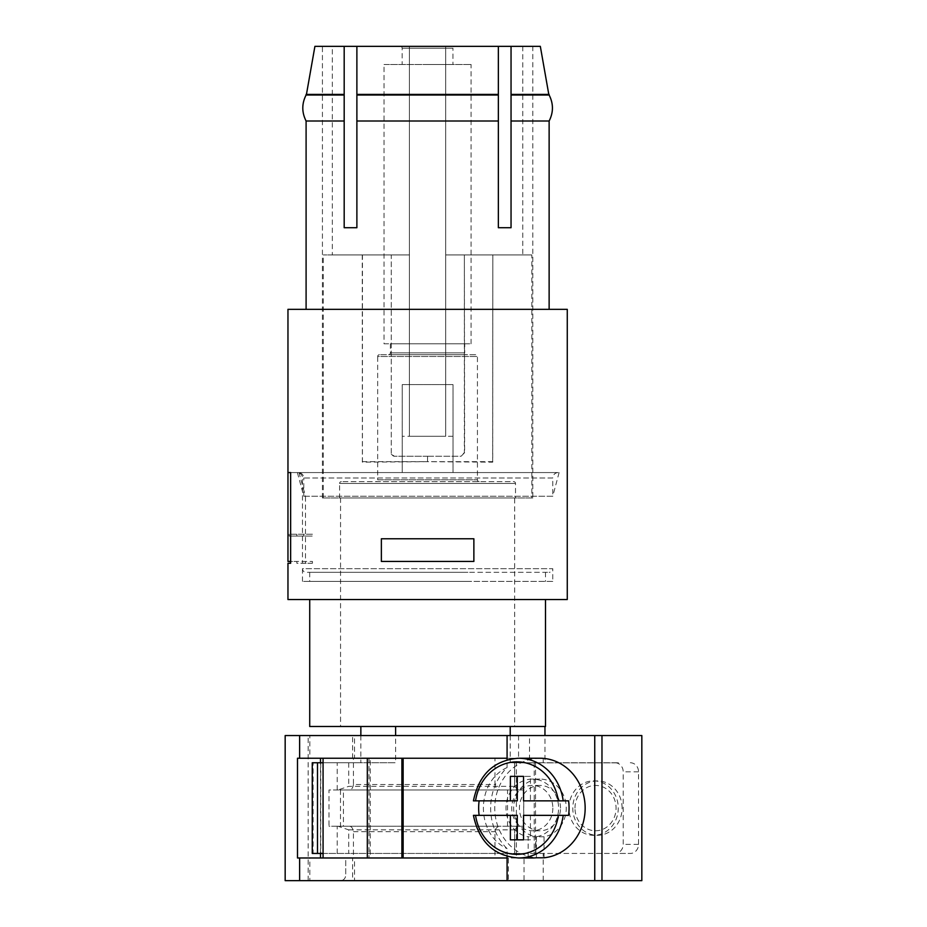 <?xml version="1.0" encoding="UTF-8"?>
<svg xmlns="http://www.w3.org/2000/svg" width="927" height="927" viewBox="0 0 927 927"><rect width="100%" height="100%" fill="white"/><g stroke="black" fill="none" stroke-linecap="round" stroke-linejoin="round"><path stroke-width="0.7" stroke-dasharray="4.63 3.48" d="M523.535 800.847L568.587 800.847M353.442 784.52C352.828 788.205 351.356 790.024 349.004 789.966L343.442 789.966L343.442 826.235L349.004 826.235C351.356 826.177 352.828 827.996 353.442 831.681L353.442 857.973L323.071 857.973L370.267 857.973L370.267 758.228L323.071 758.228L353.442 758.228L353.442 784.52L494.96 784.52L494.96 758.228L543.199 758.228L516.374 758.228L516.374 857.973L524.045 857.973L524.045 880.65L543.199 880.65L543.199 853.443L535.539 853.443L535.539 762.863L514.67 762.863L514.67 786.339L518.297 789.966L337.984 789.966L348.714 786.339L514.67 786.339L518.297 789.966M543.199 758.228L543.199 762.759L617.289 762.759A9.073 8.216 90 0 1 618.506 762.863L616.212 762.863A9.073 8.216 90 0 1 623.211 771.832L623.211 844.381A9.073 8.216 90 0 1 614.983 853.443L543.199 853.443M535.539 762.863L543.199 762.759M285.168 880.65L340.557 880.65C343.65 880.383 345.377 878.576 345.736 875.204L345.736 857.973L297.497 857.973M320.499 853.443L320.499 762.759M297.497 758.228L353.442 758.228M516.374 857.973L494.96 857.973L494.96 831.681C495.4 828.263 497.208 826.455 500.395 826.235L349.004 826.235M343.442 826.235L500.395 826.235M507.532 826.235L507.532 789.966L500.395 789.966C497.208 789.758 495.4 787.938 494.96 784.52M494.96 758.228L516.374 758.228M507.081 856.386L507.081 848.657A54.415 49.316 -90 0 1 507.081 767.544L507.081 759.816M539.954 758.228A49.873 45.203 -90 0 0 494.798 805.83A49.873 45.203 -90 0 0 535.841 857.776L528.181 857.776L528.181 836.768L535.841 836.768L535.841 857.776M544.068 857.776L544.068 836.768A29.015 26.304 -90 0 0 566.177 805.83A29.015 26.304 -90 0 0 539.954 779.086A29.015 26.304 -90 0 0 513.732 805.83A29.015 26.304 -90 0 0 535.841 836.768M560.499 808.101A22.677 20.545 -90 0 0 539.954 785.436A22.677 20.545 -90 0 0 519.41 808.101A22.677 20.545 -90 0 0 539.954 830.777A22.677 20.545 -90 0 0 560.499 808.101M370.267 758.228L507.081 758.228M309.827 758.228L299.63 758.228L309.827 758.228L309.827 735.551L299.63 735.551L309.827 735.551M308.17 880.65L308.17 735.551L354.543 735.551L354.543 758.228M354.543 880.65L340.557 880.65C343.65 880.383 345.377 878.576 345.736 875.204L345.736 857.973L354.543 857.973L352.608 857.973L352.608 880.65L354.543 880.65L354.543 857.973M369.016 758.228L369.016 857.973L367.324 857.973L507.081 857.973M507.081 767.544C475.505 782.087 475.505 834.115 507.081 848.657M473.43 800.847L517.289 800.847M568.958 808.101A27.207 24.658 90 0 1 593.604 780.893A27.207 24.658 90 0 1 618.263 808.101A27.207 24.658 90 0 1 593.604 835.308A27.207 24.658 90 0 1 568.958 808.101M539.954 779.086L532.295 779.086A29.015 26.304 -90 0 0 506.072 805.83A29.015 26.304 -90 0 0 528.181 836.768M544.068 836.768L536.397 836.768A29.015 26.304 -90 0 0 558.506 805.83A29.015 26.304 -90 0 0 532.295 779.086M536.397 836.768L536.397 857.776M528.181 857.776A49.873 45.203 -90 0 0 532.295 857.973M552.84 808.101A22.677 20.545 90 0 1 532.295 830.777A22.677 20.545 90 0 1 511.739 808.101A22.677 20.545 90 0 1 532.295 785.436A22.677 20.545 90 0 1 552.84 808.101M568.587 815.354L523.535 815.354M517.289 815.354L473.43 815.354M530.429 815.354L530.429 839.839L523.535 839.839L530.429 839.839M510.383 839.839L517.289 839.839M530.429 776.362L523.535 776.362L530.429 776.362L530.429 800.847M510.383 776.362L517.289 776.362M617.289 762.759L545.4 762.759M381.368 561.438L473.871 561.438L381.368 561.438L381.368 538.772L473.871 538.772L381.368 538.772L473.871 538.772L473.871 561.438L473.871 538.772L473.871 561.438L381.368 561.438L381.368 538.772L381.368 561.438M558.205 472.573L290.638 472.573L558.205 472.573A5.446 5.446 0 0 0 552.759 478.008L303.789 478.008C303.453 474.694 301.623 472.874 298.297 472.573M312.445 561.438L312.445 563.257L296.825 563.257L296.825 561.438L312.445 561.438L290.638 561.438M297.382 472.573L303.789 496.258L552.759 496.258L552.759 478.008L302.469 478.008A5.446 5.446 0 0 0 297.034 472.573M312.445 534.23L289.143 534.23L312.445 534.23L312.445 536.049L303.789 536.049L303.789 534.23M289.143 534.23L289.143 536.049L296.825 536.049L296.825 534.23M296.825 536.049L312.445 536.049M545.505 726.49L309.722 726.49M510.209 735.551L510.209 762.759L544.96 762.759L544.96 735.551M360.858 735.551L360.858 762.759L395.609 762.759L395.609 735.551M323.071 762.759L395.609 762.759M320.777 762.759L320.777 853.443L313.106 853.443L313.106 762.759L360.858 762.759M313.106 762.759L312.26 762.759M340.499 789.966L340.499 826.235L329.004 826.235L329.004 789.966L523.743 789.966L523.743 826.235L518.274 826.235L514.67 829.862L514.67 853.443L535.539 853.443M523.743 789.966L523.628 826.235M323.071 853.443L348.714 853.443L348.714 829.862L337.984 826.235L518.274 826.235M340.499 826.235L523.743 826.235M337.984 826.235L329.004 826.235M348.714 829.862L514.67 829.862L514.67 853.443L348.714 853.443M337.984 789.966L329.004 789.966M337.219 789.966L337.219 762.759M337.219 853.443L337.219 826.235M630.314 762.759A9.073 8.216 90 0 1 638.541 771.832L638.541 844.381A9.073 8.216 90 0 1 630.314 853.443L614.983 853.443M618.506 762.863L544.96 762.863M616.212 762.863L545.4 762.863M312.445 563.257L302.469 563.257L302.469 478.008M303.789 496.258L303.789 478.008M309.827 857.973L299.63 857.973L309.827 857.973L309.827 880.65L299.63 880.65L309.827 880.65M559.108 472.573L552.759 496.258L305.47 496.258L298.969 472.573M302.469 563.257L305.47 563.257L305.47 496.258M352.608 758.228L352.608 735.551L529.514 735.551L529.514 758.228M524.045 857.973L508.355 857.973L508.355 880.65L524.045 880.65M349.004 789.966L500.395 789.966M343.442 789.966L507.532 789.966M353.442 857.973L352.608 857.973M508.355 880.65L352.608 880.65M508.355 857.973L494.96 857.973M641.832 880.65L543.199 880.65M369.016 857.973L370.267 857.973M308.17 735.551L285.168 735.551M529.514 735.551L641.832 735.551M354.543 735.551L352.608 735.551M313.106 853.443L312.26 853.443M320.777 853.443L630.314 853.443M523.628 789.966L518.274 789.966M541.264 762.863L513.373 762.863L514.67 762.863L514.67 786.339M541.264 762.759L513.373 762.863M510.209 762.759L513.373 762.759M532.805 497.961L322.422 497.961L532.805 497.961L532.805 46.35L511.044 46.35L511.044 227.718L498.355 227.718L511.044 227.718L498.355 227.718L498.355 46.35L356.883 46.35L356.883 227.718L344.184 227.718L356.883 227.718L356.883 46.35L498.355 46.35L356.883 46.35L356.883 94.415L498.355 94.415L427.614 94.415L498.355 94.415L498.355 46.35L498.355 227.718L498.355 94.415M531.831 497.961L323.256 497.961L531.831 497.961L531.831 254.925L445.69 254.925L531.831 254.925M322.422 497.961L322.422 46.35L344.184 46.35L322.422 46.35M498.355 95.017L356.883 95.017L356.883 227.718L344.184 227.718L344.184 46.35L344.184 94.415L306.095 94.415M305.47 563.257L296.825 563.257M287.961 599.526L567.266 599.526M287.961 561.438L296.825 561.438M287.961 309.34L567.266 309.34M402.225 472.573L453.013 472.573L402.225 472.573L402.225 384.601L453.013 384.601L453.013 472.573L453.013 384.601L402.225 384.601L402.225 472.573M309.722 599.526L545.505 599.526L309.722 599.526M534.207 762.759L534.207 853.443M622.098 808.101A27.207 24.658 -90 0 0 597.44 780.893A27.207 24.658 -90 0 0 572.782 808.101A27.207 24.658 -90 0 0 597.44 835.308A27.207 24.658 -90 0 0 622.098 808.101M574.983 808.101A22.677 20.545 90 0 1 595.528 785.436A22.677 20.545 90 0 1 616.073 808.101A22.677 20.545 90 0 1 595.528 830.777A22.677 20.545 90 0 1 574.983 808.101M314.913 46.35L344.184 46.35L344.184 227.718L344.184 94.415M540.325 46.35L511.044 46.35L511.044 94.415L548.796 94.415L511.044 94.415L511.044 46.35L532.805 46.35M549.132 95.017L511.044 95.017L511.044 227.718L511.044 94.415L549.132 94.415M514.67 497.961L340.557 497.961L514.67 497.961L514.67 726.49M340.557 497.961L340.557 726.49M344.184 95.017L306.095 95.017M344.184 121.008L306.095 121.008M306.095 309.34L549.132 309.34L306.095 309.34M549.132 121.008L511.044 121.008M498.355 121.008L356.883 121.008M303.789 536.049L289.143 536.049M515.516 497.961L339.583 497.961L515.516 497.961L515.516 483.454A1.819 1.819 0 0 0 513.697 481.634L341.403 481.634L513.697 481.634M341.403 481.634A1.819 1.819 0 0 0 339.583 483.454L515.516 483.454L339.583 483.454L339.583 497.961M375.864 481.634L479.236 481.634L375.864 481.634A1.819 1.819 0 0 0 377.671 479.827L477.428 479.827A1.819 1.819 0 0 0 479.236 481.634M379.491 354.682A1.819 1.819 0 0 0 377.671 356.489L477.428 356.489L377.671 356.489L377.671 479.827L477.428 479.827L477.428 356.489A1.819 1.819 0 0 0 475.609 354.682L379.491 354.682L475.609 354.682M388.552 354.682L466.548 354.682L388.552 354.682A1.819 1.819 0 0 0 390.371 352.863L464.728 352.863A1.819 1.819 0 0 0 466.548 354.682M390.371 343.801L390.371 352.863L464.728 352.863L464.728 343.801L390.371 343.801L464.728 343.801M384.021 343.801L471.078 343.801L384.021 343.801L384.021 64.484L471.078 64.484L384.021 64.484M471.078 343.801L471.078 64.484M427.544 64.484L452.944 64.484L427.544 64.484M454.751 46.35L400.348 46.35L454.751 46.35A1.819 1.819 0 0 0 452.944 48.169L402.156 48.169L452.944 48.169L452.944 64.484M400.348 46.35A1.819 1.819 0 0 1 402.156 48.169L402.156 64.484M356.883 46.35L344.184 46.35M511.044 46.35L498.355 46.35M332.329 254.925L409.41 254.925L323.256 254.925L409.41 254.925L332.329 254.925L332.329 46.35M409.41 46.35L409.41 436.293L409.41 46.35M445.69 436.293L445.69 46.35L445.69 436.293L445.69 46.35L445.69 436.293L409.41 436.293L445.69 436.293M323.256 497.961L323.256 254.925M522.77 46.35L522.77 254.925M467.938 581.391L309.722 581.391L467.938 581.391M552.759 581.391L302.469 581.391L552.759 581.391L552.759 568.691L302.469 568.691A3.627 3.627 0 0 0 306.095 572.318L549.132 572.318L306.095 572.318M467.938 572.318L309.722 572.318L467.938 572.318M302.469 581.391L302.469 568.691L552.759 568.691A3.627 3.627 0 0 1 549.132 572.318M492.724 462.167A1.819 1.738 90 0 1 492.654 461.681L492.851 254.925L492.724 462.167L427.521 461.681L427.521 456.246L461.113 456.246L464.647 452.619L463.824 452.619M492.851 254.925L464.369 254.925L464.647 452.619M492.654 254.925L464.647 254.925M464.369 254.925L464.369 452.619L461.125 455.899M362.376 462.167A1.819 1.738 -90 0 0 362.434 461.681L362.434 254.925L391.275 254.925L391.275 454.89L391.275 254.925L362.237 254.925L362.376 462.167L427.579 461.681L427.579 456.246L393.987 456.246L391.275 454.89M391.275 454.392L393.963 455.899M518.494 758.228A49.873 45.203 -90 0 0 473.767 800.847M514.67 829.862L518.297 826.235M638.541 844.381L623.211 844.381M638.541 771.832L623.211 771.832M473.767 815.354A49.873 45.203 -90 0 0 518.494 857.973M518.564 735.551L518.564 758.228M353.442 831.681L494.96 831.681M348.714 762.759L348.714 786.339M453.013 436.293L402.225 436.293M427.521 456.246L461.113 456.246M492.851 461.681L427.521 461.681M427.579 456.246L393.987 456.246M362.237 461.681L427.579 461.681M539.954 785.436L532.295 785.436M539.954 830.777L532.295 830.777M309.722 572.318L309.722 581.391M545.505 572.318L545.505 581.391"/><path stroke-width="1.39" d="M473.767 815.354L510.383 815.354L510.383 839.839L523.535 839.839L523.535 815.354L568.587 815.354A49.873 45.203 -90 0 0 568.587 800.847L523.535 800.847L523.535 776.362L510.383 776.362L510.383 800.847L473.767 800.847M507.081 759.816L507.081 758.228L297.497 758.228L297.497 857.973L507.081 857.973L507.081 856.386M320.499 857.973L320.499 853.443M320.499 762.759L320.499 758.228M323.071 857.973L323.071 758.228M507.081 758.228L507.081 735.551L641.832 735.551L641.832 880.65L601.971 880.65L601.971 735.551M299.63 758.228L299.63 735.551L285.168 735.551L285.168 880.65L507.081 880.65L507.081 857.973M507.081 880.65L601.971 880.65M563.21 815.354A49.873 45.203 -90 0 1 518.494 857.973L532.295 857.973A49.873 45.203 -90 0 0 536.397 857.776L544.068 857.776A49.873 45.203 -90 0 0 585.111 805.83A49.873 45.203 -90 0 0 539.954 758.228L518.494 758.228C493.917 760.233 478.888 774.439 473.43 800.847M299.63 880.65L299.63 857.973M403.141 857.973L403.141 758.228M510.383 815.354L517.289 815.354L517.289 839.839L523.535 839.839M523.535 776.362L517.289 776.362L517.289 800.847L510.383 800.847M479.132 800.847A49.873 45.203 -90 0 0 479.132 815.354M473.871 561.438L381.368 561.438L381.368 538.772L473.871 538.772L473.871 561.438M290.638 563.257L290.638 472.573L287.961 472.573L287.961 309.34L567.266 309.34L567.266 599.526L287.961 599.526L287.961 563.257L290.638 563.257L287.961 563.257M290.638 472.573L287.961 472.573L287.961 561.438L290.638 561.438M510.209 726.49L510.209 735.551M544.96 726.49L544.96 735.551M395.609 726.49L395.609 735.551M360.858 726.49L360.858 735.551M545.505 599.526L545.505 726.49L309.722 726.49L309.722 599.526M323.071 853.443L312.26 853.443L312.26 762.759L323.071 762.759M299.63 735.551L507.081 735.551M367.324 857.973L367.324 758.228M306.095 309.34L306.095 121.008L344.184 121.008L344.184 227.718L356.883 227.718L356.883 46.35L498.355 46.35L498.355 227.718L511.044 227.718L511.044 46.35L540.325 46.35L548.796 94.415M498.355 95.017L356.883 95.017L356.883 94.415L498.355 94.415M511.044 95.017L511.044 94.415L549.132 94.415L549.132 95.017L511.044 95.017M306.095 121.008C301.704 112.352 301.704 103.685 306.095 95.017L306.095 94.415L344.184 94.415L344.184 46.35L314.913 46.35L306.443 94.415M306.095 95.017L344.184 95.017L344.184 121.008M356.883 121.008L498.355 121.008M549.132 309.34L549.132 121.008C553.523 112.352 553.523 103.685 549.132 95.017M511.044 121.008L549.132 121.008M344.184 95.017L344.184 94.415M344.184 46.35L356.883 46.35M498.355 46.35L511.044 46.35M594.74 880.65L594.74 735.551M558.355 800.847A46.246 41.912 -90 0 0 516.965 761.855A46.246 41.912 -90 0 0 475.563 800.847M563.21 800.847A49.873 45.203 -90 0 0 518.494 758.228M475.563 815.354A46.246 41.912 -90 0 0 516.965 854.346A46.246 41.912 -90 0 0 558.355 815.354M317.498 853.443L317.498 762.759M401.901 758.228L401.901 857.973M518.494 857.973C493.917 855.98 478.888 841.762 473.43 815.354"/></g></svg>
